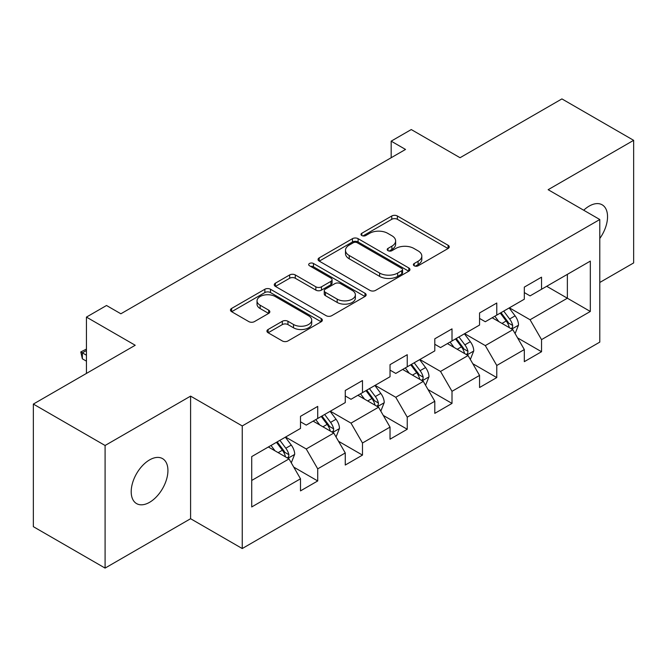 <?xml version="1.0" encoding="UTF-8"?>
<svg xmlns="http://www.w3.org/2000/svg" width="667" height="667" viewBox="0 0 667 667"><rect width="100%" height="100%" fill="white"/><g stroke="black" fill="none" stroke-linecap="round" stroke-linejoin="round"><path stroke-width="1" d="M414.215 265.791A2.785 1.609 0 0 0 418.159 265.791L448.082 248.508A3.985 2.301 0 0 0 449.25 246.882A3.985 2.301 0 0 0 448.082 245.256L397.382 215.991A3.985 2.301 0 0 0 391.754 215.991L361.822 233.267A2.785 1.609 0 0 0 361.005 234.4A2.785 1.609 0 0 0 361.822 235.543A2.785 1.609 0 0 0 365.766 235.543L369.643 233.308A12.748 7.362 0 0 1 387.669 233.308L391.896 235.743A12.748 7.362 0 0 1 395.623 240.945A12.748 7.362 0 0 1 391.896 246.156L388.019 248.391A2.785 1.609 0 0 0 387.202 249.525A2.785 1.609 0 0 0 388.019 250.667A2.785 1.609 0 0 0 391.963 250.667L395.839 248.432A12.748 7.362 0 0 1 413.865 248.432L418.084 250.867A12.748 7.362 0 0 1 421.819 256.07A12.748 7.362 0 0 1 418.084 261.272L414.215 263.515A2.785 1.609 0 0 0 413.398 264.649A2.785 1.609 0 0 0 414.215 265.791L414.215 263.515M149.566 502.318A25.971 14.991 120 0 0 166.533 479.431A25.971 14.991 120 0 0 162.548 458.621A25.971 14.991 120 0 0 149.566 459.905A25.971 14.991 120 0 0 132.6 482.791A25.971 14.991 120 0 0 136.577 503.602A25.971 14.991 120 0 0 149.566 502.318M599.791 238.478A25.971 14.991 120 0 0 602.159 204.811A25.971 14.991 120 0 0 589.169 206.103A25.971 14.991 120 0 0 583.7 210.23M268.101 329.49A3.985 2.301 0 0 0 266.933 331.115A3.985 2.301 0 0 0 268.101 332.741L282.324 340.954A3.985 2.301 0 0 0 287.961 340.954L321.194 321.769A3.985 2.301 0 0 0 322.361 320.143A3.985 2.301 0 0 0 321.194 318.518L270.494 289.245A3.985 2.301 0 0 0 264.866 289.245L231.624 308.437A3.985 2.301 0 0 0 230.457 310.063A3.985 2.301 0 0 0 231.624 311.689L248.808 321.602A3.985 2.301 0 0 0 254.444 321.602L268.668 313.398A3.985 2.301 0 0 0 269.835 311.764A3.985 2.301 0 0 0 268.668 310.138L260.147 305.219A10.655 6.153 0 0 1 257.028 300.875A10.655 6.153 0 0 1 263.598 295.189A10.655 6.153 0 0 1 275.213 296.523L308.588 315.791A10.655 6.153 0 0 1 311.714 320.143A10.655 6.153 0 0 1 305.136 325.829A10.655 6.153 0 0 1 293.522 324.495L287.961 321.277A3.985 2.301 0 0 0 282.324 321.277L268.101 329.49L268.101 332.741M599.791 282.475L633.65 262.923L633.65 140.328L561.914 98.908L460.047 157.72L411.264 129.556L391.179 141.154L405.528 149.441L120.869 313.782L106.52 305.503L86.435 317.1L86.435 373.428M105.086 445.489L105.086 568.092L190.595 518.718L190.595 396.123L105.086 445.489L33.35 404.077L135.218 345.264L86.435 317.1M190.595 396.123L242.246 425.946L599.791 219.518L599.791 342.113L242.246 548.541L242.246 425.946M633.65 140.328L548.141 189.695L599.791 219.518M369.927 290.387A3.985 2.301 0 0 0 375.554 290.387L408.788 271.194A3.985 2.301 0 0 0 409.955 269.568A3.985 2.301 0 0 0 408.788 267.942L358.096 238.669A3.985 2.301 0 0 0 352.459 238.669L319.226 257.862A3.985 2.301 0 0 0 318.059 259.488A3.985 2.301 0 0 0 319.226 261.114L369.927 290.387M310.622 266.391A2.785 1.609 0 0 1 313.448 266.783L313.448 263.473L364.991 293.23A3.985 2.301 0 0 1 366.158 294.856A3.985 2.301 0 0 1 364.991 296.482L331.757 315.674A3.985 2.301 0 0 1 326.121 315.674L275.429 286.401L275.429 283.15A3.985 2.301 0 0 0 274.262 284.776A3.985 2.301 0 0 0 275.429 286.401M275.429 283.15L289.653 274.937A3.985 2.301 0 0 1 295.281 274.937L315.841 286.81A3.985 2.301 0 0 0 321.477 286.81L330.915 281.357A3.985 2.301 0 0 0 332.083 279.731A3.985 2.301 0 0 0 330.915 278.106L309.505 265.749A2.785 1.609 0 0 1 308.688 264.607A2.785 1.609 0 0 1 310.413 263.123A2.785 1.609 0 0 1 313.448 263.473M105.086 568.092L33.35 526.672L33.35 404.077M293.755 467.117L317.717 480.949L317.717 468.851L345.264 452.951L345.264 465.041L362.481 455.102L362.481 443.005L390.028 427.105L390.028 439.194L407.245 429.256L407.245 417.167L434.792 401.259L434.792 413.357L452.009 403.41L452.009 391.321L479.556 375.413L479.556 387.51L496.773 377.572L496.773 365.474L524.32 349.566L524.32 361.664L541.537 351.726L541.537 339.628L590.32 311.464L590.32 261.105L567.367 274.354L567.367 298.216L590.32 311.464M317.717 480.949L300.5 490.887L300.5 478.789L251.717 506.953L251.717 456.595L300.5 428.431L300.5 416.333L317.717 406.395L317.717 418.484L345.264 402.585L345.264 390.487L362.481 380.549L362.481 392.646L390.028 376.738L390.028 364.649L407.245 354.702L407.245 366.8L434.792 350.892L434.792 338.803L452.009 328.864L452.009 340.954L479.556 325.054L479.556 312.956L496.773 303.018L496.773 315.107L524.32 299.208L524.32 287.11L541.537 277.172L541.537 289.27L590.32 261.105M313.123 421.135L333.783 433.066L306.236 448.974L285.576 437.043M300.5 421.802L306.236 425.112L317.717 418.484M306.236 448.974L317.717 468.851M333.783 433.066L345.264 452.951M357.887 395.298L378.548 407.22L351 423.128L330.34 411.197M345.264 395.956L351 399.275L362.481 392.646M351 423.128L362.481 443.005M378.548 407.22L390.028 427.105M402.651 369.451L423.312 381.382L395.764 397.282L375.104 385.351M390.028 370.11L395.764 373.428L407.245 366.8M395.764 397.282L407.245 417.167M423.312 381.382L434.792 401.259M447.415 343.605L468.076 355.536L440.528 371.436L419.868 359.513M434.792 344.272L440.528 347.582L452.009 340.954M440.528 371.436L452.009 391.321M468.076 355.536L479.556 375.413M492.179 317.759L512.848 329.69L485.301 345.598L464.632 333.667M479.556 318.426L485.301 321.736L496.773 315.107M485.301 345.598L496.773 365.474M512.848 329.69L524.32 349.566M546.707 286.285L567.367 298.216L530.065 319.751L509.396 307.82M524.32 292.58L530.065 295.89L541.537 289.27M530.065 319.751L541.537 339.628M190.595 518.718L242.246 548.541M391.179 141.154L391.179 157.72M251.717 480.448L289.019 458.913L268.359 446.982M289.019 458.913L300.5 478.789M517.575 337.894L541.537 351.726M472.811 363.732L496.773 377.572M428.047 389.578L452.009 403.41M383.283 415.424L407.245 429.256M338.519 441.271L362.481 455.102M415.324 266.183L418.084 264.591A12.748 7.362 0 0 0 421.819 259.388L421.819 256.07M395.623 240.945L395.623 244.264A12.748 7.362 0 0 1 391.896 249.466L389.136 251.059M448.032 248.541L397.382 219.301A3.985 2.301 0 0 0 391.754 219.301L362.94 235.935M408.738 271.227L358.096 241.988A3.985 2.301 0 0 0 352.459 241.988L319.276 261.147M401.751 270.71A2.785 1.609 0 0 0 402.568 269.568A2.785 1.609 0 0 0 401.751 268.434L357.245 242.738A2.785 1.609 0 0 0 353.302 242.738L349.225 245.097A12.748 7.362 0 0 0 345.489 250.3A12.748 7.362 0 0 0 349.225 255.503L379.64 273.061A12.748 7.362 0 0 0 397.665 273.061L401.751 270.71L401.751 274.02A2.785 1.609 0 0 0 402.568 272.886L402.568 269.568M345.489 250.3L345.489 253.61A12.748 7.362 0 0 0 349.225 258.813L349.225 255.503M401.751 274.02L397.665 276.38A12.748 7.362 0 0 1 379.64 276.38L349.225 258.813M275.479 286.426L289.653 278.247L289.653 274.937M332.083 279.731L332.083 283.05A3.985 2.301 0 0 1 330.915 284.676L321.477 290.12A3.985 2.301 0 0 1 315.841 290.12L295.281 278.247A3.985 2.301 0 0 0 289.653 278.247M313.448 266.783L364.941 296.515M337.177 299.124A10.655 6.153 0 0 0 348.791 300.458A10.655 6.153 0 0 0 355.369 294.772A10.655 6.153 0 0 0 352.251 290.428L340.487 283.633A3.985 2.301 0 0 0 334.859 283.633L325.421 289.086A3.985 2.301 0 0 0 324.254 290.712A3.985 2.301 0 0 0 325.421 292.338L337.177 299.124L337.177 302.434A10.655 6.153 0 0 0 348.791 303.768A10.655 6.153 0 0 0 355.369 298.091L355.369 294.772M324.254 290.712L324.254 294.022A3.985 2.301 0 0 0 325.421 295.648L325.421 292.338M337.177 302.434L325.421 295.648M311.714 320.143L311.714 323.453A10.655 6.153 0 0 1 305.136 329.139A10.655 6.153 0 0 1 293.522 327.805L287.961 324.596A3.985 2.301 0 0 0 282.324 324.596L268.159 332.775M257.028 300.875L257.028 304.185A10.655 6.153 0 0 0 260.147 308.538L260.147 305.219M268.609 313.423L260.147 308.538M321.144 321.802L270.494 292.563A3.985 2.301 0 0 0 264.866 292.563L231.682 311.714M515.107 333.617L518.526 325.021A10.755 6.211 -120 0 0 515.091 315.858L509.171 307.954M498.849 321.611L494.822 316.241M511.18 328.731L512.481 327.355L512.715 325.479A10.755 6.211 -120 0 0 509.638 319.009L503.718 311.105M501.025 312.656L507.595 321.427A5.478 3.16 60 0 1 508.587 323.095L512.715 325.479M500.275 313.09L506.195 320.994A10.755 6.211 60 0 1 509.271 327.464M470.343 359.463L473.762 350.859A10.755 6.211 -120 0 0 470.327 341.704L464.407 333.8M454.085 347.449L450.058 342.079M466.416 354.577L467.717 353.193L467.951 351.317A10.755 6.211 -120 0 0 464.874 344.856L458.954 336.943M456.261 338.502L462.831 347.274A5.478 3.16 60 0 1 463.823 348.933L467.951 351.317M455.511 338.936L461.431 346.84A10.755 6.211 60 0 1 464.507 353.31M425.579 385.309L428.998 376.705A10.755 6.211 -120 0 0 425.563 367.55L419.643 359.646M409.321 373.295L405.294 367.926M421.652 380.415L422.953 379.039L423.186 377.163A10.755 6.211 -120 0 0 420.11 370.694L414.19 362.79M411.497 364.349L418.067 373.12A5.478 3.16 60 0 1 419.059 374.779L423.186 377.163M410.747 364.782L416.667 372.686A10.755 6.211 60 0 1 419.743 379.156M380.815 411.147L384.234 402.551A10.755 6.211 -120 0 0 380.799 393.397L374.879 385.484M364.549 399.141L360.53 393.772M376.888 406.261L378.189 404.886L378.422 403.01A10.755 6.211 -120 0 0 375.346 396.54L369.426 388.636M366.733 390.187L373.303 398.958A5.478 3.16 60 0 1 374.295 400.625L378.422 403.01M365.983 390.62L371.903 398.532A10.755 6.211 60 0 1 374.979 404.994M336.051 436.993L339.47 428.397A10.755 6.211 -120 0 0 336.035 419.235L330.115 411.331M319.785 424.987L315.766 419.618M332.124 432.108L333.425 430.732L333.658 428.856A10.755 6.211 -120 0 0 330.582 422.386L324.662 414.482M321.969 416.033L328.539 424.804A5.478 3.16 60 0 1 329.531 426.471L333.658 428.856M321.219 416.466L327.138 424.37A10.755 6.211 60 0 1 330.215 430.84M291.287 462.84L294.706 454.235A10.755 6.211 -120 0 0 291.271 445.081L285.351 437.177M275.021 450.834L271.002 445.456M287.36 457.954L288.661 456.578L288.894 454.694A10.755 6.211 -120 0 0 285.818 448.232L279.898 440.32M277.205 441.879L283.775 450.65A5.478 3.16 60 0 1 284.767 452.318L288.894 454.694M276.455 442.313L282.374 450.217A10.755 6.211 60 0 1 285.451 456.687M86.435 350.5L82.358 352.851L86.435 355.203M82.358 358.813L80.782 351.943L82.358 352.851L82.358 358.813L86.435 361.164M80.782 351.943L86.435 349.091M418.084 264.591L418.084 261.272M388.019 250.667L388.019 248.391M391.896 249.466L391.896 246.156M361.822 235.543L361.822 233.267M391.754 219.301L391.754 215.991M397.382 219.301L397.382 215.991M448.082 248.508L448.082 245.256M319.226 261.114L319.226 257.862M352.459 241.988L352.459 238.669M358.096 241.988L358.096 238.669M408.788 271.194L408.788 267.942M379.64 276.38L379.64 273.061M397.665 276.38L397.665 273.061M295.281 278.247L295.281 274.937M315.841 290.12L315.841 286.81M321.477 290.12L321.477 286.81M330.915 284.676L330.915 281.357M364.991 296.482L364.991 293.23M282.324 324.596L282.324 321.277M287.961 324.596L287.961 321.277M293.522 327.805L293.522 324.495M268.668 313.398L268.668 310.138M231.624 311.689L231.624 308.437M264.866 292.563L264.866 289.245M270.494 292.563L270.494 289.245M321.194 321.769L321.194 318.518M511.781 329.073L518.451 325.229M509.638 319.009L515.091 315.858M501.993 323.42L506.195 320.994M467.017 354.919L473.687 351.067M464.874 344.856L470.327 341.704M457.228 349.266L461.431 346.84M422.253 380.765L428.923 376.913M420.11 370.694L425.563 367.55M412.464 375.112L416.667 372.686M377.489 406.612L384.159 402.76M375.346 396.54L380.799 393.397M367.7 400.959L371.903 398.532M332.725 432.458L339.395 428.606M330.582 422.386L336.035 419.235M322.936 426.805L327.138 424.37M287.961 458.296L294.631 454.444M285.818 448.232L291.271 445.081M278.172 452.643L282.374 450.217"/></g></svg>
